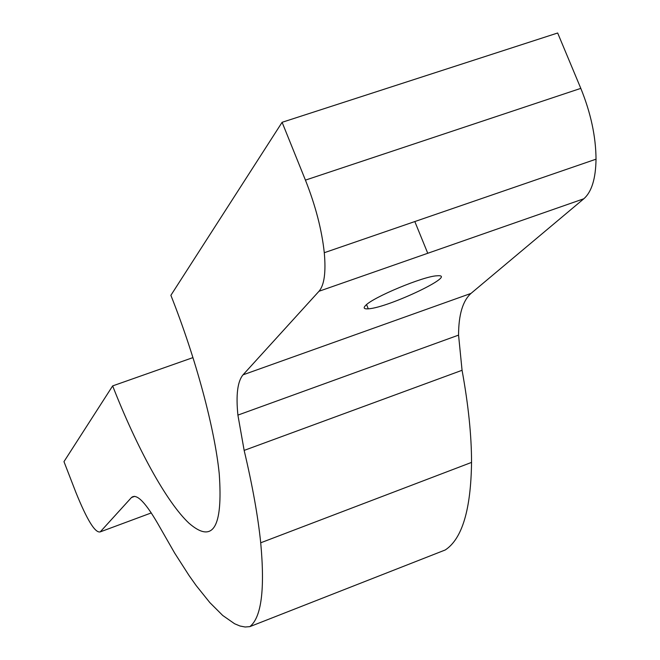 <?xml version="1.0" encoding="UTF-8"?>
<svg xmlns="http://www.w3.org/2000/svg" width="660" height="660" viewBox="0 0 660 660"><rect width="100%" height="100%" fill="white"/><g stroke="black" fill="none" stroke-linecap="round" stroke-linejoin="round"><path stroke-width="0.99" d="M112.654 385.902L63.971 461.637L75.908 492.467C87.095 520.088 95.197 533.231 100.229 531.886L131.464 497.533C136.686 492.938 146.215 502.953 160.058 527.579L174.685 553.113L189.106 575.594L196.16 585.552L209.847 602.605L222.742 615.483L234.597 623.749L240.05 626.027L245.14 627L249.835 626.637C261.409 617.496 265.031 589.545 260.708 542.792C257.994 516.351 252.475 485.554 244.15 450.401L237.905 415.107C235.859 394.828 237.559 381.406 243.02 374.839L318.995 291.266C324.283 285.145 326.048 272.291 324.283 252.714C321.841 229.944 315.562 205.747 305.432 180.122L282.101 122.298L170.882 295.317C195.962 358.487 214.731 428.719 219.236 473.756C223.055 527.596 212.949 544.054 188.917 523.141C166.419 502.012 136.991 448.074 112.654 385.902L192.951 357.604M282.101 122.298L557.667 33L580.808 88.374C590.791 112.934 595.864 136.537 596.029 159.184C595.732 178.712 591.657 191.903 583.819 198.767L470.992 293.411C462.759 300.82 458.617 314.721 458.56 335.123L462.066 370.285C468.394 405.017 471.553 435.724 471.545 462.404C470.91 509.652 462.148 538.84 445.269 549.962L249.835 626.637M365.558 305.506C372.817 297.322 423.596 276.169 436.936 275.806C459.847 273.669 388.369 307.824 368.272 308.822C363.982 309.136 363.074 308.03 365.558 305.506M318.995 291.266L583.819 198.767M305.432 180.122L580.808 88.374M100.229 531.886L151.305 512.911M131.464 497.533L134.722 496.328M244.15 450.401L462.066 370.285M243.02 374.839L470.992 293.411M427.754 253.283L414.818 221.554M368.272 308.822L366.564 304.598M324.283 252.714L596.029 159.184M260.708 542.792L471.545 462.404M237.905 415.107L458.56 335.123"/></g></svg>
